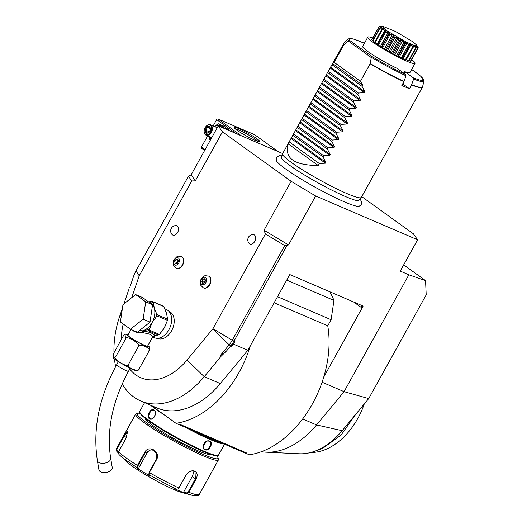 <?xml version="1.0" encoding="UTF-8"?>
<svg xmlns="http://www.w3.org/2000/svg" width="522" height="522" viewBox="0 0 522 522"><rect width="100%" height="100%" fill="white"/><g stroke="black" fill="none" stroke-linecap="round" stroke-linejoin="round"><path stroke-width="0.78" d="M241.451 135.85L217.968 118.951L254.645 134.702L278.128 151.608M282.656 153.553L218.255 125.887L222.463 131.864L291.139 181.291L315.647 195.978L288.516 244.929L286.898 245.608L233.934 341.153A22.524 15.184 113.2 0 1 230.704 345.916L226.502 350.999L220.284 355.554L221.145 356.219L226.502 350.999M129.691 287.713L133.658 276.099A21.546 14.531 113.2 0 1 135.942 270.957L188.429 176.26L191.117 174.837L218.255 125.887M322.081 382.208L344.083 391.657L368.715 398.586L426.213 294.865L425.56 280.621L408.856 274.8L400.237 271.101L417.6 239.774L315.647 195.978M403.689 264.876L425.56 280.621M368.715 398.586L342.171 430.689L316.567 424.934L344.083 391.657L408.856 274.8M129.75 369.002A57.427 38.726 -66.8 0 0 187.059 360.017L212.767 328.925A1.129 0.757 -66.8 0 0 212.93 328.684L265.417 233.993L284.738 245.575L232.251 340.272L234.939 341.584L233.51 344.161L247.813 350.301L289.795 274.572L363.142 306.075L323.686 377.249A92.335 62.262 -66.8 0 0 327.751 325.806L274.154 302.786M361.766 196.65L413.385 233.797L417.6 239.774M282.024 155.778L279.224 155.726L276.986 156.959L276.262 158.264L276.262 160.365A47.606 5.194 29 0 0 300.92 178.968A47.606 5.194 29 0 0 344.318 201.825A47.606 5.194 29 0 0 359.058 206.262L360.826 205.159L361.557 203.861L361.433 201.316L359.893 198.941M291.139 181.291L264.008 230.235L288.516 244.929M188.429 176.26L191.75 180.971L195.332 180.814L222.463 131.864M265.417 233.993L264.008 230.235M123.205 323.979A57.427 38.726 -66.8 0 0 121.287 339.613M191.75 180.971L139.263 275.668A1.129 0.757 -66.8 0 0 139.139 275.936L131.727 297.657M157.422 338.295L157.69 338.413A14.636 9.872 -66.8 0 0 171.581 330.804A14.636 9.872 -66.8 0 0 169.245 311.51L168.971 311.399M176.397 268.38A6.421 4.326 -66.8 0 0 176.553 268.452A6.421 4.326 -66.8 0 0 182.641 265.111A6.421 4.326 -66.8 0 0 181.617 256.654A6.421 4.326 -66.8 0 0 181.46 256.596M203.528 287.903A6.421 4.326 -66.8 0 0 203.678 287.974A6.421 4.326 -66.8 0 0 209.772 284.64A6.421 4.326 -66.8 0 0 208.748 276.177A6.421 4.326 -66.8 0 0 208.591 276.118M254.769 241.392A5.07 3.419 113.2 0 1 249.066 243.356A5.364 5.364 0 0 1 252.857 234.528A5.07 3.419 113.2 0 1 254.769 241.392M177.63 232.44A5.07 3.419 113.2 0 1 171.927 234.404A5.364 5.364 0 0 1 175.725 225.576A5.07 3.419 113.2 0 1 177.63 232.44M195.332 180.814L191.117 174.837M128.745 289.723L123.91 303.882M122.442 308.189L119.806 315.921A78.822 53.153 -66.8 0 0 113.992 352.761M114.435 359.032A78.822 53.153 -66.8 0 0 115.649 366.594M122.161 383.924A78.822 53.153 -66.8 0 0 140.738 400.987A78.822 53.153 -66.8 0 0 204.226 376.682L221.145 356.219M212.93 328.684L232.251 340.272A21.546 14.531 113.2 0 1 229.158 344.827L220.284 355.554M234.939 341.584L231.403 346.216L233.51 344.161M140.738 400.987L156.809 407.891A78.822 53.153 -66.8 0 0 220.297 383.579L247.813 350.301M151.289 405.522L175.96 423.277A92.335 62.262 -66.8 0 0 250.338 345.747M179.907 424.973L180.762 424.693L246.723 453.024L245.647 453.292L175.96 423.277M323.686 377.249A92.335 62.262 -66.8 0 1 249.307 454.779L245.771 453.259M361.485 305.363A2.251 1.644 -54.3 0 1 361.433 307.582L363.031 305.996M327.751 325.806L331.118 319.732L333.963 300.398A108.1 72.891 -66.8 0 0 329.813 291.759M289.703 274.729A2.251 1.644 -54.3 0 1 290.036 274.676M286.722 280.112L333.963 300.398M331.118 319.732L277.521 296.711M242.684 451.935L237.366 449.651M188.657 428.732L183.339 426.448M180.762 424.693L180.188 425.176M302.649 418.957L316.567 424.934A78.822 53.153 113.2 0 1 265.972 452.169A78.822 53.153 113.2 0 1 261.392 451.68M342.171 430.689A66.757 45.016 113.2 0 1 299.321 453.762L265.972 452.169M355.834 414.161L341.075 435.048L322.563 448.47L314.968 451.138M364.265 403.976A61.25 41.303 113.2 0 1 310.799 452.47M220.754 442.597A44.363 4.842 -151 0 1 195.646 431.811M163.967 414.644A45.042 4.913 -151 0 1 154.956 408.576A45.042 4.913 -151 0 1 150.493 405.176M224.532 444.222L218.509 455.093A45.042 4.913 -151 0 1 218.007 455.432A45.042 4.913 -151 0 1 189.16 444.163A45.042 4.913 -151 0 1 148.555 420.132A45.042 4.913 -151 0 1 139.694 412.021A45.042 4.913 -151 0 1 139.72 411.421L144.587 402.638M149.364 418.657C145.853 416.419 150.904 407.304 154.14 410.044C158.068 412.458 153.018 421.58 149.364 418.657L149.892 418.403C146.728 416.445 151.367 408.067 154.231 410.566C157.801 412.693 153.155 421.078 149.892 418.403L150.284 418.624M223.912 443.954A45.042 4.913 -151 0 1 186.093 427.629M204.898 449.762C200.207 447.987 205.276 438.891 209.674 441.142C214.033 442.676 208.963 451.771 204.898 449.762L204.402 448.927M218.007 455.432L217.1 455.686A44.363 4.842 -151 0 1 188.683 444.587A44.363 4.842 -151 0 1 148.685 420.915A44.363 4.842 -151 0 1 139.961 412.928L139.694 412.021M145.051 418.181A37.153 4.052 29 0 0 163.458 432.451A37.153 4.052 29 0 0 198.197 450.825A37.153 4.052 29 0 0 209.968 454.16M216.604 455.758A46.171 5.037 -151 0 1 218 457.761A46.171 5.037 -151 0 1 203.188 454.421A46.171 5.037 -151 0 1 157.213 429.841A46.171 5.037 -151 0 1 137.73 413.267A46.171 5.037 -151 0 1 140.164 413.391M218 457.761L218.444 459.269A47.293 5.161 -151 0 1 218.418 459.908A47.293 5.161 -151 0 1 203.273 455.85A47.293 5.161 -151 0 1 158.173 431.916A47.293 5.161 -151 0 1 135.687 414.05A47.293 5.161 -151 0 1 136.209 413.692L137.73 413.267M118.253 452.828L116.895 451.576L116.204 450.075L116.484 448.913L123.675 435.942L127.799 431.139L125.724 438.852L118.533 451.824L118.931 454.46A45.623 4.979 29 0 0 119.486 454.982A45.623 4.979 29 0 0 136.973 467.444L137.456 465.441L144.646 452.47C148.476 444.137 161.278 451.745 156.567 459.614L149.377 472.586L148.809 474.544L149.638 475.816L137.795 468.717L136.973 467.444L137.599 467.301L138.017 465.715L145.207 452.744L151.726 449.377L156.47 453.122L156.28 459.386L149.09 472.358L148.809 474.544A45.623 4.979 29 0 0 176.951 489.244L178.211 488.853L178.896 488.011L186.086 475.04C188.572 471.451 191.483 470.139 194.81 471.118C197.499 472.723 197.877 475.444 195.959 479.281L188.768 492.253L186.752 493.46L186.582 492.898L183.587 492.155L192.174 476.658A6.753 4.933 -54.3 0 0 192.879 470.994M116.895 451.576L117.274 451.341L116.941 449.22L124.132 436.248L127.864 431.479M183.587 492.155L183.679 492.696L186.752 493.46A45.623 4.979 29 0 0 192.285 495.339L181.565 492.396A33.78 3.687 -151 0 1 174.074 489.616A33.78 3.687 -151 0 1 127.662 462.518L118.931 454.46M178.341 488.736L186.191 475.013C188.533 471.647 191.248 470.42 194.341 471.333L195.026 471.718L195.358 478.955L188.168 491.926L186.582 492.898M183.679 492.696L173.872 488.481L176.951 489.244M118.331 452.32L117.274 451.341M137.795 468.717L138.408 468.547L137.599 467.301M138.408 468.547L146.995 453.05A6.753 6.414 99.7 0 1 152.678 449.625M153.84 410.344L154.231 410.566L154.14 410.044M155.465 413.933L153.944 417.463M209.674 441.142L209.211 441.358C213.133 442.663 208.474 451.034 204.865 449.188C200.611 447.648 205.27 439.276 209.211 441.358L209.668 441.612M203.188 446.095L206.529 441.436M286.898 245.608L284.738 245.575M152.939 337.108L154.368 337.721A15.314 10.329 -66.8 0 0 168.9 329.76A15.314 10.329 113.2 0 0 166.453 309.579L164.437 308.711M152.966 337.101L154.649 336.09L152.522 336.821C152.143 334.902 149.09 333.591 143.367 332.892L142.199 332.729C137.906 332.729 135.035 332.168 133.606 331.046L132.725 330.191M152.665 336.99L153.018 337.101L152.339 337.545L154.375 336.103M152.339 337.545L147.622 346.053A11.262 1.227 -151 0 1 140.81 343.58A11.262 1.227 -151 0 1 130.135 337.31A11.262 1.227 -151 0 1 127.923 335.131L131.061 329.473M147.922 345.512L149.253 346.804L148.933 351.195C153.083 348.866 137.867 342.334 138.343 346.647C142.982 345.009 124.588 333.976 125.561 338.98L125.006 334.178L123.362 335.861L113.594 353.485L113.274 357.877L115.793 356.604C111.134 358.229 129.547 369.269 128.575 364.271C124.425 366.594 139.648 373.132 139.165 368.819L137.521 370.496C136.386 370.953 133.671 370.124 129.384 368.017L116.112 360.33L113.274 357.877M148.933 351.195L139.165 368.819M125.561 338.98L115.793 356.604M138.343 346.647L128.575 364.271M97.366 460.58A6.753 3.745 170.4 0 0 98.482 462.218A6.753 3.745 170.4 0 0 106.286 462.753A6.753 3.745 170.4 0 0 110.69 458.329L112.256 467.568A6.753 3.745 170.4 0 1 107.845 471.992A6.753 3.745 170.4 0 1 100.048 471.457A6.753 3.745 170.4 0 1 98.932 469.826L97.366 460.58C92.59 429.234 99.023 397.288 116.674 364.728A6.753 0.737 -151 0 0 117.998 366.033A6.753 0.737 -151 0 0 124.399 369.798A6.753 0.737 -151 0 0 128.49 371.279L130.108 368.362M143.367 332.892L143.772 331.072L148.848 330.948L158.016 334.883L154.753 335.79C154.088 333.845 150.427 332.273 143.772 331.072L142.493 330.961L142.199 332.729L142.421 330.844L139.505 330.498M150.023 322.12L137.384 332.194L130.507 329.238L120.412 321.976L122.964 304.639L135.609 294.565L142.486 297.514L152.574 304.783L150.023 322.12L143.152 319.164L130.507 329.238M135.609 294.565L145.703 301.827L152.574 304.783M145.703 301.827L143.152 319.164M163.751 306.531L153.057 301.931A17.343 11.693 -66.8 0 0 152.378 301.448L163.073 306.042A17.343 11.693 113.2 0 1 163.751 306.531L166.459 313.207L167.647 319.223L156.946 314.629L154.238 307.954L153.572 303.615A16.443 11.086 -66.8 0 0 150.825 301.638L148.431 301.794M167.647 319.223A17.343 11.693 113.2 0 1 167.471 320.391L164.319 327.79L159.549 334.498L149.018 329.976L148.848 330.948M153.057 301.931L153.572 303.615M152.378 301.448L150.825 301.638M142.349 330.935A1.129 1.011 4.3 0 1 142.493 330.961L148.365 329.532A16.443 11.086 -66.8 0 0 149.971 328.064L149.018 329.976M149.971 328.064L152.091 322.537L155.739 317.67A16.443 11.086 -66.8 0 0 156.43 312.946M167.471 320.391L156.776 315.797L155.739 317.67M149.22 329.421L148.365 329.532A1.129 0.776 83 0 0 148.685 330.713M142.584 330.935A1.129 0.744 76.8 0 0 142.421 330.844A15.314 10.329 -66.8 0 0 152.091 322.537A15.314 10.329 -66.8 0 0 154.238 307.954A15.314 10.329 -66.8 0 0 149.644 302.355L148.568 301.899M158.42 334.915L154.753 335.79A2.251 2.16 -8.6 0 0 152.522 336.821M158.453 334.909L159.549 334.498M154.479 336.044A1.129 0.744 -103.2 0 1 154.649 336.09A15.314 10.329 -66.8 0 0 157.161 335.15M156.776 315.797A17.343 11.693 -66.8 0 0 156.946 314.629M178.726 263.029A3.908 2.636 113.2 0 1 174.681 264.863A3.908 2.636 113.2 0 1 174.4 259.91A3.908 2.636 -66.8 0 1 178.446 258.077A3.908 2.636 -66.8 0 1 178.726 263.029M175.94 259.441L174.687 261.705L175.307 263.727L177.186 263.499L178.439 261.235L177.813 259.212L175.94 259.441L178.185 260.406M174.687 261.705L176.978 262.683L178.204 260.478M177.212 263.447L176.978 262.683M205.857 282.552A3.908 2.636 113.2 0 1 201.812 284.392A3.908 2.636 113.2 0 1 201.525 279.433A3.908 2.636 -66.8 0 1 205.577 277.6A3.908 2.636 -66.8 0 1 205.857 282.552M203.071 278.963L201.818 281.227L202.438 283.257L204.311 283.022L205.57 280.764L204.944 278.735L203.071 278.963L205.309 279.929M201.818 281.227L204.109 282.213L205.335 280.001M204.343 282.97L204.109 282.213M361.25 197.538L358.601 200.278A44.05 4.809 -151 0 1 357.459 200.572C355.991 200.611 351.939 199.254 345.296 196.487C332.22 190.745 318.152 183.3 303.093 174.159C286.519 164.097 280.875 158.088 281.932 158.708A44.05 4.809 -151 0 1 281.932 158.708A44.05 4.809 -151 0 1 281.58 157.585L282.493 153.886A45.042 4.913 29 0 0 291.38 162.459A45.042 4.913 29 0 0 346.915 193.558A45.042 4.913 29 0 0 361.25 197.538A45.042 4.913 29 0 0 361.335 197.42L422.37 87.318A45.042 4.913 -151 0 1 411.571 84.955L409.47 88.74A45.042 4.913 29 0 1 405.848 87.239A45.042 4.913 29 0 1 401.829 85.458L404.048 81.406L405.972 75.755L405.764 74.594L397.138 68.382A27.027 2.949 -151 0 1 373.367 55.241A27.027 2.949 -151 0 1 362.666 46.373L367.782 37.147A27.027 2.949 -151 0 1 372.728 37.982M288.261 143.922C284.098 158.159 294.088 165.35 318.231 165.494L288.261 143.922L291.035 138.447L282.546 153.749A45.042 4.913 29 0 0 282.493 153.886M403.982 81.576L403.16 84.199A33.78 3.687 -151 0 1 402.645 83.996M403.16 84.199L409.47 88.74M367.782 37.147A27.027 2.949 -151 0 0 373.08 42.373A27.027 2.949 29 0 0 398.691 57.427A27.027 2.949 29 0 0 415.055 63.351L409.94 72.578A27.027 2.949 -151 0 1 404.778 71.664L403.897 73.25M404.778 71.664L413.404 77.876L413.613 79.037L411.571 84.955M403.689 83.246L403.891 81.745M415.055 63.351A27.027 2.949 29 0 0 411.721 59.599M382.15 30.002L382.084 29.578L385.66 30.178L385.19 31.816L384.76 31.881L385.667 30.583L384.929 30.048L382.15 30.002L375.037 42.837A22.342 2.44 -151 0 1 374.515 42.432L381.628 29.597L383.076 28.619L382.593 28.201L381.993 29.291M375.037 42.837A4.685 0.509 29 0 0 377.178 44.031A20.449 2.232 29 0 0 377.713 44.416M377.647 44.716L384.877 31.483L377.615 44.585A4.685 0.509 29 0 0 377.647 44.716A22.342 2.44 -151 0 0 378.372 45.205A4.685 0.509 29 0 0 380.479 46.301A20.449 2.232 29 0 0 381.419 46.908A4.685 0.509 29 0 0 381.406 46.941A4.685 0.509 29 0 0 381.719 47.378A22.342 2.44 -151 0 0 382.593 47.92A4.685 0.509 29 0 0 384.525 48.84A20.449 2.232 29 0 0 385.621 49.499A4.685 0.509 29 0 0 386.45 50.229A22.342 2.44 -151 0 0 387.415 50.791A4.685 0.509 29 0 0 389.04 51.482A20.449 2.232 29 0 0 390.208 52.135A4.685 0.509 29 0 0 391.52 53.087A22.342 2.44 -151 0 0 392.511 53.629A4.685 0.509 29 0 0 393.718 54.034A20.449 2.232 29 0 0 394.873 54.64A4.685 0.509 29 0 0 396.583 55.756A22.342 2.44 -151 0 0 397.536 56.232A4.685 0.509 29 0 0 398.24 56.33A20.449 2.232 29 0 0 399.31 56.846A4.685 0.509 29 0 0 401.294 58.046A22.342 2.44 -151 0 0 402.136 58.431A4.685 0.509 29 0 0 402.364 58.392L409.718 45.127L402.136 58.431M402.429 58.268A20.449 2.232 29 0 0 403.199 58.601A4.685 0.509 29 0 0 405.333 59.802A22.342 2.44 -151 0 0 406.012 60.069A4.685 0.509 29 0 0 406.018 60.063A4.685 0.509 29 0 0 406.018 60.056L413.137 47.215L406.012 60.069M406.188 59.756A20.449 2.232 29 0 0 406.292 59.789A4.685 0.509 29 0 0 408.419 60.911A22.342 2.44 -151 0 0 408.889 61.041L416.008 48.207L415.747 46.928L417.704 48.194A22.342 2.44 29 0 0 417.75 48.194C416.236 44.99 416.399 44.853 418.246 47.763A22.342 2.44 29 0 0 418.239 47.737C416.315 44.409 416.047 44.037 417.45 46.615M409.085 60.696A4.685 0.509 29 0 0 410.351 61.289A22.342 2.44 -151 0 0 410.579 61.276L417.75 48.194M410.814 60.852A4.685 0.509 29 0 0 410.99 60.917L418.109 48.083L416.961 46.347M380.884 27.431L381.393 26.903L378.985 26.909L371.873 39.744A22.342 2.44 -151 0 1 371.84 39.581L379.109 26.55A22.342 2.44 29 0 0 379.109 26.583L381.399 27.268L379.905 27.699A22.342 2.44 29 0 0 379.957 27.757C383.885 27.862 384.557 28.442 381.98 29.5A22.342 2.44 29 0 0 382.084 29.578M371.873 39.744A4.685 0.509 29 0 0 372.734 40.318M382.593 28.201L379.938 28.136L372.819 40.97A22.342 2.44 -151 0 1 372.538 40.683L379.905 27.699M372.819 40.97A4.685 0.509 29 0 0 374.698 42.099M381.98 29.5L381.628 29.597M379.938 28.136L379.957 27.757M381.393 26.903L381.158 27.327M378.985 26.909L379.109 26.583M381.288 26.348L380.655 26.387M380.016 26.452L379.292 26.531M379.37 26.394L379.598 26.12C382.907 26.093 382.743 26.237 379.109 26.55C382.743 26.237 382.907 26.093 379.598 26.12A22.342 2.44 29 0 1 379.644 26.12L382.352 26.1L385.758 30.152L406.279 42.067L414.572 45.531L416.7 45.14L412.895 41.812L395.559 31.496L382.352 26.1M416.837 45.995L418.109 48.083M417.704 48.194L410.351 61.289M417.469 48.455L416.119 46.347L415.806 46.915M416.119 46.347L415.708 46.282L416.008 48.207M415.871 47.874L415.538 48.076L414.044 45.812L413.359 45.571L413 46.869C412.752 44.226 413.711 44.566 415.871 47.874A22.342 2.44 29 0 0 415.969 47.9M415.538 48.076L408.419 60.911M414.044 45.812L406.292 59.789M409.255 45.597L409.059 45.186C409.587 42.934 410.853 43.483 412.869 46.817A22.342 2.44 29 0 0 413 46.869M412.869 46.817L405.333 59.802M412.445 46.967L410.951 44.624L403.199 58.601M410.951 44.624L410.044 44.233L409.718 45.127M408.896 45.107L408.406 45.212L407.056 42.869L405.986 42.354L404.648 43.398L404.413 42.948C405.738 41.14 407.232 41.858 408.896 45.107A22.342 2.44 29 0 0 409.059 45.186M408.406 45.212L401.294 58.046M407.056 42.869L399.31 56.846M405.986 42.354L398.24 56.33M404.648 43.398L397.536 56.232M404.224 42.856L403.695 42.921L402.625 40.657L401.464 40.057L399.624 40.794L399.369 40.318C401.47 38.961 403.082 39.802 404.224 42.856A22.342 2.44 29 0 0 404.413 42.948M403.695 42.921L396.583 55.756M402.625 40.657L394.873 54.64M401.464 40.057L393.718 54.034M399.624 40.794L392.511 53.629M399.173 40.214L398.632 40.253L397.953 38.152L396.792 37.499L394.528 37.956L394.286 37.473C397.066 36.547 398.697 37.46 399.173 40.214A22.342 2.44 29 0 0 399.369 40.318M398.632 40.253L391.52 53.087M397.953 38.152L390.208 52.135M396.792 37.499L389.04 51.482M394.528 37.956L387.415 50.791M394.09 37.362L393.562 37.395L393.366 35.522L392.27 34.863L389.706 35.085L389.497 34.609C392.844 34.067 394.371 34.987 394.09 37.362A22.342 2.44 29 0 0 394.286 37.473M393.562 37.395L386.45 50.229M393.366 35.522L385.621 49.499M392.27 34.863L384.525 48.84M389.706 35.085L382.593 47.92M389.321 34.498L388.831 34.543L389.177 32.938L388.224 32.325L385.484 32.371L385.334 31.914C389.073 31.692 390.404 32.553 389.321 34.498A22.342 2.44 29 0 0 389.497 34.609M388.831 34.543L381.719 47.378M381.406 46.941L389.177 32.938M388.224 32.325L380.479 46.301M385.484 32.371L378.372 45.205M384.929 30.048L377.178 44.031M344.024 44.631L348.428 40.716L349.805 40.527L372.375 56.767L371.272 57.57L370.15 63.788L360.454 81.282L334.145 62.346L332.762 63.645L330.57 67.129L343.841 43.293A45.003 4.913 29 0 0 344.024 44.631L343.841 44.853A45.042 4.913 -151 0 1 343.58 43.646M364.937 91.865L364.48 92.694L358.386 93.046L357.733 94.214L360.598 99.695L360.134 100.524L354.046 100.883L353.394 102.051L356.258 107.525L355.795 108.361L349.701 108.713L349.055 109.881L351.913 115.362L351.456 116.191L345.362 116.543L344.709 117.711L347.574 123.192L347.11 124.021L341.023 124.373L340.37 125.548L343.235 131.022L342.771 131.857L336.677 132.21L336.031 133.378L338.889 138.852L338.432 139.687L332.338 140.04L331.685 141.208L334.55 146.689L334.087 147.517L327.999 147.87L327.346 149.044L330.211 154.519L329.747 155.347L323.653 155.706L323.007 156.874L325.865 162.349L325.408 163.184L291.035 138.447L330.57 67.129L364.937 91.865L362.079 86.384L362.725 85.216L360.454 81.282M318.231 165.494L319.314 163.536L325.408 163.184M325.865 162.349L291.498 137.612L295.38 130.611L329.747 155.347M330.211 154.519L295.837 129.782L299.719 122.781L334.087 147.517M334.55 146.689L300.176 121.952L304.058 114.951L338.432 139.687M338.889 138.852L304.522 114.116L308.404 107.114L342.771 131.857M343.235 131.022L308.861 106.286L312.743 99.284L347.11 124.021M347.574 123.192L313.2 98.456L317.082 91.454L351.456 116.191M351.913 115.362L317.546 90.626L321.428 83.624L355.795 108.361M356.258 107.525L321.885 82.789L325.767 75.788L360.134 100.524M360.598 99.695L326.224 74.959L330.106 67.958L364.48 92.694M334.145 62.346L343.841 44.853M348.291 41.029L371.272 57.57M362.725 85.216L332.762 63.645M362.079 86.384L332.109 64.819M358.386 93.046L328.416 71.481M357.733 94.214L327.77 72.649M354.046 100.883L324.077 79.311M353.394 102.051L323.431 80.479M349.701 108.713L319.738 87.148M349.055 109.881L319.086 88.316M345.362 116.543L315.392 94.978M344.709 117.711L314.746 96.146M341.023 124.373L311.053 102.808M340.37 125.548L310.407 103.976M336.677 132.21L306.714 110.638M336.031 133.378L306.062 111.812M332.338 140.04L302.368 118.474M331.685 141.208L301.723 119.642M327.999 147.87L298.029 126.304M327.346 149.044L297.383 127.472M323.653 155.706L293.69 134.134M323.007 156.874L293.038 135.309M319.314 163.536L289.345 141.971M255.036 140.307A14.636 1.599 -151 0 1 241.712 133.293A14.636 1.599 -151 0 1 234.11 127.564A14.636 1.599 -151 0 1 238.802 128.627A14.636 1.599 -151 0 1 253.379 136.418A14.636 1.599 -151 0 1 259.558 141.671A14.636 1.599 -151 0 1 255.036 140.307M213.146 125.952L216.663 119.603L235.97 133.495M216.663 119.603L217.002 119.049L217.968 118.951M207.658 135.85L201.466 147.015L205.094 149.625M201.466 147.015L201.688 148.32L204.644 150.447M235.168 128.784A13.513 1.475 -151 0 1 238.887 130.05A13.513 1.475 -151 0 1 257.959 141.416M229.054 130.526L229.06 130.056L223.292 125.906L218.294 123.76L214.32 126.454M223.931 128.327L224.062 127.91L218.294 123.76M229.06 130.056L224.062 127.91M209.7 136.725L209.609 139.42L210.399 140.053M221.354 127.218A8.378 5.644 -66.8 0 0 214.659 126.605M210.216 136.947A8.378 5.644 -66.8 0 0 210.908 139.139M204.18 130.598A5.631 3.798 -66.8 0 0 204.167 130.722A5.631 3.798 -66.8 0 0 206.033 135.152A5.631 3.798 -66.8 0 0 211.377 132.229A5.631 3.798 113.2 0 0 210.477 124.804A5.631 3.798 113.2 0 0 205.975 126.5A5.631 3.798 113.2 0 0 205.896 126.598M204.193 130.48A5.07 3.419 -66.8 0 1 205.068 127.792A5.07 3.419 113.2 0 1 205.825 126.683A5.07 3.419 113.2 0 1 210.673 125.724A5.07 3.419 113.2 0 1 210.686 131.838A5.07 3.419 -66.8 0 1 206.32 134.611A5.07 3.419 -66.8 0 1 204.193 130.48L204.167 130.722M204.996 130.174L205.949 133.286L208.833 132.934L210.757 129.456L209.798 126.344L206.921 126.696L204.996 130.174L205.864 130.278L206.647 132.836M206.921 126.696L207.469 127.388L205.864 130.278L209.302 131.759M209.798 126.344L209.87 127.087L209.798 126.344M208.833 132.934L209.061 132.581L208.833 132.934M205.949 133.286L208.859 132.562M210.216 128.569L207.469 127.388L209.766 127.1M139.263 275.668L135.942 270.957M139.139 275.936L133.658 276.099M121.313 315.875L119.806 315.921M187.059 360.017L204.226 376.682L220.297 383.579M212.767 328.925L229.158 344.827L231.403 346.216M361.433 307.582L353.701 302.023M135.687 414.05L116.556 448.555A47.293 5.161 29 0 0 116.484 448.913L116.941 449.22M118.533 451.824A47.293 5.161 29 0 0 137.456 465.441L138.017 465.715M149.09 472.358L149.377 472.586A47.293 5.161 29 0 0 178.896 488.011L179 487.985M123.675 435.942L126.428 437.449M144.646 452.47L146.995 453.05M194.81 471.118L194.341 471.333M195.959 479.281L192.174 476.658M188.168 491.926L188.768 492.253A47.293 5.161 29 0 0 199.287 494.412L218.418 459.908M160.756 332.507A15.314 10.329 -66.8 0 0 164.319 327.79A15.314 10.329 -66.8 0 0 166.525 322.1M147.876 345.597A12.228 1.331 -151 0 1 143.028 344.788A12.228 1.331 -151 0 1 129.482 337.029A12.228 1.331 -151 0 1 128.177 334.68M133.789 330.648A2.251 1.644 -54.3 0 1 133.606 331.046M167.073 317.356A15.314 10.329 -66.8 0 0 166.459 313.207A15.314 10.329 -66.8 0 0 165.069 310.277M182.335 264.98A6.421 4.326 -66.8 0 0 181.31 256.524C176.827 256.315 178.583 254.951 174.139 259.571C172.997 260.595 173.023 265.189 173.748 265.887L176.247 268.321A6.421 4.326 113.2 0 0 182.335 264.98M209.466 284.51A6.421 4.326 -66.8 0 0 208.441 276.047C203.958 275.838 205.707 274.481 201.27 279.094C200.122 280.118 200.154 284.712 200.879 285.41L203.371 287.844A6.421 4.326 113.2 0 0 209.466 284.51M372.375 56.767A42.367 4.626 29 0 0 405.764 74.594M413.404 77.876A42.367 4.626 29 0 0 411.669 69.465L420.849 76.356L423.955 81.138A43.456 4.744 -151 0 1 413.613 79.037M348.428 40.716A43.456 4.744 -151 0 1 347.978 39.026L350.347 38.419L354.04 39.228L364.395 43.254A42.367 4.626 29 0 0 349.805 40.527M405.972 75.755A43.456 4.744 -151 0 1 371.814 57.544M370.255 63.508A45.003 4.913 29 0 0 404.048 81.406M403.93 81.673A45.042 4.913 -151 0 1 370.15 63.788M411.688 84.688A45.003 4.913 29 0 0 422.533 86.913L422.37 87.318M116.204 450.075L116.556 448.555M192.285 495.339C196.474 496.285 198.81 495.978 199.287 494.412M128.229 334.589L125.006 334.178M118.285 361.811L116.674 364.728M110.69 458.329C106.358 430.402 112.295 401.385 128.49 371.279M347.978 39.026L343.841 43.293M423.955 81.138L422.533 86.913M211.756 137.612L206.033 135.152M217.243 127.714L210.477 124.804M209.707 126.892L210.523 129.56L208.826 132.627"/></g></svg>
